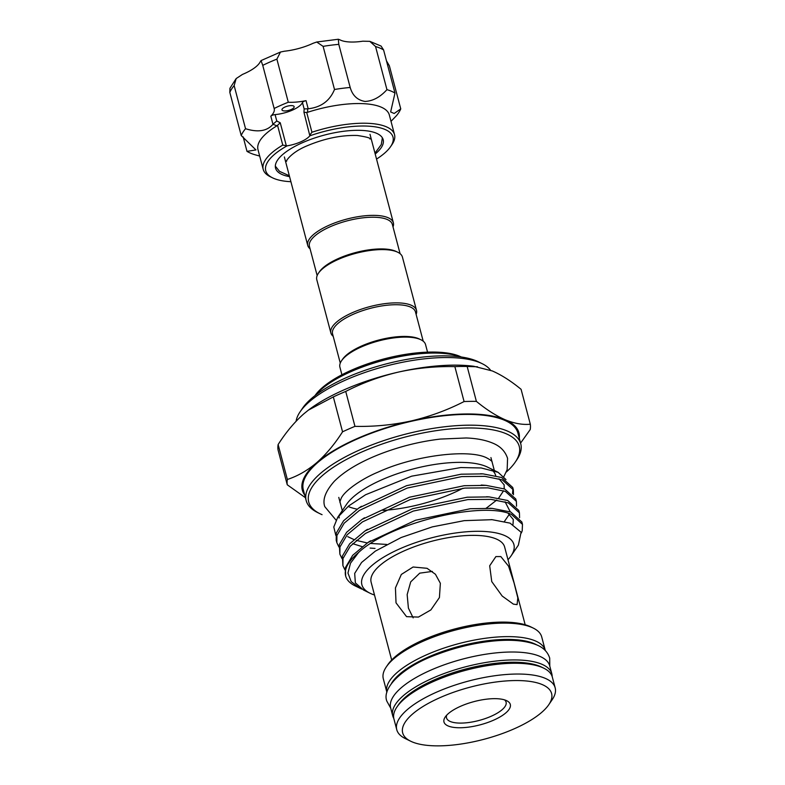 <?xml version="1.0" encoding="UTF-8"?>
<svg xmlns="http://www.w3.org/2000/svg" width="785" height="785" viewBox="0 0 785 785"><rect width="100%" height="100%" fill="white"/><g stroke="black" fill="none" stroke-linecap="round" stroke-linejoin="round"><path stroke-width="1.18" d="M393.785 718.363A82.268 28.8 -14.8 0 1 392.736 715.832A82.268 28.8 -14.8 0 1 448.323 672.029A82.268 28.8 -14.8 0 1 541.729 664.198A82.268 28.8 -14.8 0 1 551.816 673.805A82.268 28.8 -14.8 0 1 552.159 676.523M392.736 715.832L390.645 707.903A82.268 28.8 -14.8 0 1 446.233 664.1A82.268 28.8 -14.8 0 1 539.629 656.27A82.268 28.8 -14.8 0 1 549.726 665.876L551.816 673.805M393.01 226.914A44.284 15.504 165.2 0 0 393.373 222.822A44.284 15.504 165.2 0 0 329.308 225.138A44.284 15.504 165.2 0 0 307.74 245.44A44.284 15.504 165.2 0 0 310.085 248.825M400.085 253.683L392.363 224.441A42.89 15.013 165.2 0 0 330.318 226.688A42.89 15.013 165.2 0 0 309.427 246.353L317.16 275.594M340.278 363.102L332.555 333.861A42.89 15.013 -14.8 0 1 353.436 314.196A42.89 15.013 -14.8 0 1 415.481 311.949L423.203 341.19M333.203 336.333A44.284 15.504 -14.8 0 1 330.868 332.948A44.284 15.504 -14.8 0 1 352.436 312.646A44.284 15.504 -14.8 0 1 416.501 310.33A44.284 15.504 -14.8 0 1 416.128 314.422M330.868 332.948L316.787 279.686A44.284 15.504 -14.8 0 1 318.416 273.268A44.284 15.504 -14.8 0 1 338.355 259.374A44.284 15.504 -14.8 0 1 397.838 252.279A44.284 15.504 -14.8 0 1 402.42 257.058L416.501 310.33M318.416 273.268L319.377 271.846A42.89 15.013 -14.8 0 1 338.698 258.393A42.89 15.013 -14.8 0 1 396.297 251.524L397.838 252.279M446.734 715.135A30.811 10.784 165.2 0 0 446.518 717.902A30.811 10.784 165.2 0 0 450.296 721.503A30.811 10.784 165.2 0 0 485.267 718.569A30.811 10.784 165.2 0 0 506.089 702.163A30.811 10.784 165.2 0 0 504.519 699.867M507.993 559.734A78.628 27.524 165.2 0 0 511.025 555.947A78.628 27.524 165.2 0 0 504.255 535.37A78.628 27.524 165.2 0 0 401.547 548.058A78.628 27.524 165.2 0 0 370 593.205A78.628 27.524 165.2 0 0 371.511 593.902A78.628 27.524 165.2 0 0 374.504 595.01M370 593.205L363.524 590.026L355.36 582.872L354.683 573.403L361.571 562.482L375.377 551.099L401.155 537.519L432.309 526.882L464.2 520.651L492.126 519.68L510.044 523.134L521.093 532.22L518.375 545.133L511.025 555.947M336.843 542.641L336.206 540.266L336.284 533.103L343.555 520.808L358.794 508.023L406.532 485.689L461.129 474.199L483.128 473.885L501.635 477.506L512.733 487.465L513.361 489.85L502.263 479.88L484.963 476.358L461.757 476.583L407.16 488.074L359.422 510.407L344.183 523.193L336.912 535.488L336.843 542.641L338.894 546.978M512.968 488.682L512.517 493.686M513.478 494.707L513.361 489.85M339.876 554.151L339.326 544.604L346.597 532.308L361.836 519.523L409.564 497.199L464.171 485.709L486.17 485.385L504.677 489.006L515.765 498.975L516.393 501.36L505.305 491.39L488.005 487.858L464.798 488.093L410.192 499.574L362.464 521.907L347.225 534.693L339.954 546.988L339.876 554.151L341.936 558.488M516.52 506.207L516.393 501.36M342.917 565.651L342.368 556.114L349.639 543.819L364.878 531.033L412.606 508.7L467.212 497.209L489.212 496.895L507.718 500.506L518.807 510.476L519.434 512.86L508.346 502.891L491.047 499.368L467.84 499.594L413.234 511.084L365.506 533.417L350.267 546.203L342.996 558.498L342.917 565.651L344.978 569.988M519.562 517.707L519.434 512.86M345.645 575.974L345.41 567.614L352.671 555.319L367.92 542.533L415.648 520.21L470.254 508.719L492.254 508.395L510.76 512.016L521.848 521.986L522.476 524.37L511.388 514.401C482.049 500.83 389.831 522.839 358.559 552.532A92.071 32.234 165.2 0 0 345.645 575.974A92.071 32.234 165.2 0 0 355.173 585.914L361.836 589.133M521.348 532.986L522.202 530.788L522.476 524.37M495.688 475.622A78.628 27.524 165.2 0 0 492.018 470.019M506.011 479.596L498.132 472.325L487.554 467.124A78.628 27.524 165.2 0 0 486.043 466.437A78.628 27.524 165.2 0 0 411.055 469.518A78.628 27.524 165.2 0 0 346.528 504.392L337.717 517.344L333.792 527L335.813 535.399M486.209 508.14L487.936 507.012M498.132 472.325L481.234 467.968L460.766 467.546L411.674 476.171L365.614 494.736L348.648 505.972L337.717 517.344M339.218 517.08L339.081 518.012M555.172 687.837L552.316 677.062A81.925 28.682 165.2 0 0 543.838 668.212A81.925 28.682 165.2 0 0 542.268 667.495A81.925 28.682 165.2 0 0 464.141 670.704A81.925 28.682 165.2 0 0 396.916 707.04A81.925 28.682 165.2 0 0 393.913 718.913L396.759 729.697A81.925 28.682 -14.8 0 1 452.111 686.07A81.925 28.682 -14.8 0 1 545.114 678.279A81.925 28.682 -14.8 0 1 555.172 687.837A81.925 28.682 -14.8 0 1 552.169 699.72L548.784 704.694A77.018 26.965 165.2 0 0 542.15 684.54A77.018 26.965 165.2 0 0 441.543 696.962A77.018 26.965 165.2 0 0 410.643 741.197A77.018 26.965 165.2 0 0 412.125 741.874A77.018 26.965 165.2 0 0 485.572 738.862A77.018 26.965 165.2 0 0 548.784 704.694M545.281 650.431L541.719 636.92A81.925 28.682 165.2 0 0 533.241 628.078A81.925 28.682 165.2 0 0 531.661 627.362A81.925 28.682 165.2 0 0 453.544 630.561A81.925 28.682 165.2 0 0 386.308 666.897A81.925 28.682 165.2 0 0 383.306 678.77L386.877 692.282A81.925 28.682 -14.8 0 1 442.23 648.665A81.925 28.682 -14.8 0 1 535.233 640.864A81.925 28.682 -14.8 0 1 545.281 650.431A81.925 28.682 -14.8 0 1 545.31 650.549M525.175 624.752L504.627 546.998A69.041 24.168 165.2 0 0 496.159 538.942A69.041 24.168 165.2 0 0 417.787 545.506A69.041 24.168 165.2 0 0 371.138 582.264L391.676 660.018M500.82 556.565L508.543 566.162L514.028 582.823L517.815 597.856L517.08 604.636L513.38 604.126L502.194 596.051L491.753 581.587L489.683 565.789L495.894 556.585L500.82 556.565M520.769 443.898L517.923 433.114A110.979 38.848 165.2 0 0 504.304 420.161A110.979 38.848 165.2 0 0 378.311 430.72A110.979 38.848 165.2 0 0 303.324 489.811L306.179 500.594A110.979 38.848 -14.8 0 1 381.157 441.494A110.979 38.848 -14.8 0 1 507.149 430.936A110.979 38.848 -14.8 0 1 520.769 443.898A110.979 38.848 -14.8 0 1 516.707 459.981L515.254 462.12A108.879 38.112 165.2 0 0 505.883 433.624A108.879 38.112 165.2 0 0 363.661 451.189A108.879 38.112 165.2 0 0 319.976 513.714A108.879 38.112 165.2 0 0 322.066 514.666M490.556 370.235A101.53 35.541 165.2 0 0 482.196 363.69A101.53 35.541 165.2 0 0 480.243 362.798A101.53 35.541 165.2 0 0 383.423 366.772A101.53 35.541 165.2 0 0 300.105 411.801A101.53 35.541 165.2 0 0 296.102 421.241M448.176 725.978A34.304 12.011 -14.8 0 1 445.223 716.999A34.304 12.011 -14.8 0 1 473.384 701.78A34.304 12.011 -14.8 0 1 506.099 700.436A34.304 12.011 -14.8 0 1 506.757 700.74A34.304 12.011 -14.8 0 1 492.99 720.444A34.304 12.011 -14.8 0 1 448.176 725.978M386.308 666.897L387.761 664.758A79.825 27.946 -14.8 0 1 453.269 629.364A79.825 27.946 -14.8 0 1 529.384 626.234A79.825 27.946 -14.8 0 1 530.925 626.94L533.241 628.078M536.861 644.976A79.825 27.946 165.2 0 0 533.957 643.553A79.825 27.946 165.2 0 0 456.291 647.095A79.825 27.946 165.2 0 0 391.499 683.382M396.916 707.04L398.368 704.901A79.825 27.946 -14.8 0 1 463.876 669.497A79.825 27.946 -14.8 0 1 539.992 666.377A79.825 27.946 -14.8 0 1 541.522 667.073L543.838 668.212M506.256 472.079A108.879 38.112 165.2 0 0 515.254 462.12M300.105 411.801L302.519 408.239A98.027 34.314 -14.8 0 1 382.962 364.77A98.027 34.314 -14.8 0 1 476.446 360.933A98.027 34.314 -14.8 0 1 478.33 361.797L482.196 363.69M314.981 395.65L314.971 395.66A81.571 28.554 -14.8 0 1 381.922 359.471A81.571 28.554 -14.8 0 1 459.706 356.272A81.571 28.554 -14.8 0 1 461.276 356.989L461.286 356.998M427.54 352.141L425.548 344.566A44.284 15.504 165.2 0 0 420.966 339.787L419.416 339.032A42.89 15.013 165.2 0 0 361.816 345.9A42.89 15.013 165.2 0 0 342.505 359.353L341.534 360.776A44.284 15.504 165.2 0 0 339.915 367.194L341.907 374.769M420.966 339.787A44.284 15.504 165.2 0 0 361.483 346.882A44.284 15.504 165.2 0 0 341.534 360.776M440.356 583.294L439.423 597.552L430.877 609.916L418.425 617.079L406.561 616.657L396.023 602.841L395.434 587.926L401.331 574.443L413.096 567.005L427.04 568.301L435.449 574.277L440.356 583.294M432.358 571.411L419.73 573.158L410.722 581.862L407.16 594.598L408.396 608.081L413.155 617.883M375.201 154.017A55.666 19.488 165.2 0 0 383.188 139.701A55.666 19.488 165.2 0 0 362.552 130.447A55.666 19.488 165.2 0 0 303.412 142.281A55.666 19.488 165.2 0 0 275.545 168.137A55.666 19.488 165.2 0 0 289.567 176.645M284.307 110.93A6.3 2.208 165.2 0 0 291.009 109.586A6.3 2.208 165.2 0 0 294.159 106.662A6.3 2.208 165.2 0 0 291.824 105.612A6.3 2.208 165.2 0 0 285.132 106.956A6.3 2.208 165.2 0 0 281.972 109.88A6.3 2.208 165.2 0 0 284.307 110.93M391.009 121.341L396.435 115.709A83.318 29.173 165.2 0 0 400.752 108.889L394.178 113.482L390.645 111.951L394.983 93.062A83.318 29.173 165.2 0 0 386.946 89.657C380.146 97.154 372.855 101.088 365.054 101.442C357.46 100.186 352.504 95.525 350.188 87.478L338.796 44.362A83.318 29.173 165.2 0 0 323.116 46.364L316.728 42.017L313.117 43.273A34.304 12.011 -14.8 0 1 284.405 51.211L280.48 52.036L276.889 59.13A83.318 29.173 165.2 0 0 262.749 65.371L261.052 60.582L260.208 61.878A34.304 12.011 -14.8 0 1 242.437 74.438L236.157 78.569L234.146 85.594A83.318 29.173 165.2 0 0 229.828 92.404L229.936 88.303M386.946 89.657L375.554 46.531L369.813 41.35L362.788 41.203A34.304 12.011 -14.8 0 1 349.335 41.958A34.304 12.011 -14.8 0 1 339.944 39.849L338.315 39.25L338.796 44.362M368.607 126.169A65.812 23.04 165.2 0 0 309.849 135.805L303.962 112.314L304.138 108.919L307.681 108.811L307.583 112.294L306.709 112.461L311.93 132.243A67.922 23.776 -14.8 0 1 369.362 123.382A67.922 23.776 -14.8 0 1 394.531 134.667A67.922 23.776 -14.8 0 1 392.039 144.509L390.587 146.648A65.812 23.04 165.2 0 0 368.607 126.169M311.93 132.243L309.947 134.971M309.849 135.805A21.009 7.35 165.2 0 1 287.075 145.853A65.812 23.04 165.2 0 0 272.542 177.832A65.812 23.04 165.2 0 0 290.126 181.669A65.812 23.04 165.2 0 0 290.901 181.708M376.535 159.08A65.812 23.04 165.2 0 0 390.587 146.648M394.531 134.667L389.331 114.993A67.922 23.776 165.2 0 0 364.161 103.708A67.922 23.776 165.2 0 0 307.583 112.294M350.188 87.478A83.318 29.173 165.2 0 0 334.508 89.49C329.788 100.902 321.016 107.339 308.191 108.772L307.681 108.811M276.948 125.806A67.922 23.776 165.2 0 0 258 149.7L263.201 169.364A67.922 23.776 -14.8 0 1 282.767 145.097L277.537 125.315L276.948 125.806L272.964 124.305C267.067 131.134 257.922 132.606 245.538 128.711A83.318 29.173 165.2 0 0 241.221 135.53L255.949 149.945L246.99 151.358A83.318 29.173 165.2 0 0 255.027 154.763L259.688 156.058M272.542 177.832L270.226 176.694A67.922 23.776 -14.8 0 1 263.201 169.364M272.964 124.305L270.815 116.19A3.503 1.227 -14.8 0 1 275.074 114.6A21.009 7.35 165.2 0 0 302.451 102.531A3.503 1.227 -14.8 0 1 306.042 100.657A34.304 12.011 165.2 0 1 288.291 102.246L276.889 59.13M334.508 89.49L323.116 46.364M245.538 128.711L234.146 85.594M270.815 116.19A34.304 12.011 165.2 0 0 274.21 108.722A34.304 12.011 165.2 0 0 274.142 108.487L262.749 65.371M287.075 145.853L282.767 145.097M246.99 151.358L243.173 136.894M241.221 135.53L229.828 92.404M288.291 102.246A83.318 29.173 165.2 0 0 274.142 108.487M369.813 41.35L381.078 46.06L383.59 49.936A83.318 29.173 165.2 0 0 375.554 46.531M394.983 93.062L383.59 49.936M400.752 108.889L389.36 65.773L386.475 60.847M273.19 124.02L276.762 120.998L280.245 122.774L286.231 145.431M277.537 125.315L280.245 122.774M303.962 112.314L306.709 112.461M460.834 356.93A83.671 29.29 165.2 0 0 383.875 360.217A83.671 29.29 165.2 0 0 315.334 395.375M319.976 513.714L317.66 512.576A110.979 38.848 -14.8 0 1 306.179 500.594M358.559 552.532L350.493 563.198L347.951 573.03L351.16 581.577L359.962 588.279M386.622 544.427L370.765 543.465M367.282 542.965L356.282 540.374M353.898 539.54L347.755 536.675M410.643 741.197L405.237 738.538A81.925 28.682 -14.8 0 1 396.759 729.697M477.496 366.772L467.163 366.477L476.387 401.39C486.464 409.662 496.071 415.785 505.187 419.769C514.322 423.498 522.692 424.979 530.317 424.224L521.083 389.311C511.104 381.098 501.497 374.975 492.293 370.942L473.797 366.281A112.029 39.221 165.2 0 0 398.456 372.08A112.029 39.221 165.2 0 0 308.682 409.907A112.029 39.221 165.2 0 0 308.25 410.231M278.125 444.546A125.335 43.872 165.2 0 0 278.037 449.874L287.261 484.787A125.335 43.872 -14.8 0 1 287.359 479.468C297.613 476.132 307.426 470.519 316.797 462.6C326.109 454.378 334.695 444.124 342.554 431.819L333.331 396.906L308.436 410.094L303.893 413.774C294.571 421.996 285.985 432.25 278.125 444.546L287.359 479.468M467.163 366.477A125.335 43.872 165.2 0 0 454.858 366.624C435.734 366.202 416.933 368.018 398.456 372.08C379.999 376.427 362.425 382.884 345.734 391.44A125.335 43.872 165.2 0 0 333.331 396.906M530.317 424.224A125.335 43.872 -14.8 0 1 530.218 429.552L520.563 443.132M345.734 391.44L354.957 426.353C374.082 426.775 392.883 424.96 411.36 420.907C429.817 416.55 447.391 410.104 464.082 401.547L454.858 366.624M305.404 497.69L287.261 484.787M342.554 431.819A125.335 43.872 -14.8 0 1 354.957 426.353M464.082 401.547A125.335 43.872 -14.8 0 1 476.387 401.39M519.287 438.295A112.029 39.221 165.2 0 0 505.187 419.769A112.029 39.221 165.2 0 0 411.36 420.907A112.029 39.221 165.2 0 0 316.797 462.6A112.029 39.221 165.2 0 0 304.698 494.992M348.442 506.58A78.628 27.524 165.2 0 0 357.146 509.151M382.952 510.397A78.628 27.524 165.2 0 0 462.954 488.25M306.042 100.657L308.191 108.772M304.138 108.919L302.451 102.531M275.074 114.6L276.762 120.998M549.785 666.082L549.696 658.085C547.724 651.952 543.338 647.527 536.528 644.828C522.663 639.353 504.853 639.657 490.115 641.374C472.56 643.445 455.241 647.664 438.158 654.033C403.647 666.19 381.5 687.582 386.819 701.113L390.695 708.119M492.205 462.434C492.47 461.433 490.458 459.824 486.17 457.606C468.066 448.941 414.343 455.418 378.095 472.089C361.905 478.791 345.223 490.34 341.397 497.867C340.042 501.075 339.63 502.655 340.16 502.596M503.921 476.456L507.159 469.665L507.571 458.371C505.226 451.169 500.163 446.037 492.362 442.975C485.258 440.042 476.534 438.373 466.182 437.971L440.326 439.07C420.75 441.376 401.449 446.076 382.413 453.18C361.149 461.227 345.125 470.578 334.361 481.234C325.49 491.233 322.301 499.702 324.794 506.659L336.039 520.112M369.98 139.063C370.922 138.111 366.723 136.914 357.371 135.491C341.102 134.981 324.028 138.562 306.13 146.216C288.978 153.575 284.886 163.172 286.711 161.062M275.319 166.106L279.499 171.346L289.331 175.752M374.965 153.134L381.284 144.568L382.373 137.817M284.366 156.951L307.74 245.44M490.929 457.586L494.324 470.46M229.926 88.303L236.157 78.569M261.052 60.582L280.48 52.036M316.728 42.017L338.315 39.25M492.126 519.68L491.224 519.621M368.44 542.18L370.579 540.796M492.254 508.395L489.703 508.248M365.398 530.68L367.537 529.296M489.212 496.895L486.641 496.748M362.366 519.179L364.495 517.786M486.17 485.385L481.264 485.042M359.324 507.669L361.463 506.286M483.128 473.885L480.577 473.738M370.118 548.077L375.024 548.421M505.069 501.782L510.26 511.83M509.661 513.783L504.421 521.446M508.111 513.292L513.302 519.523L513.007 524.419M362.179 546.654L352.691 543.671M498.995 478.772L504.147 484.855L504.186 488.82M503.587 490.772L498.701 498.053M496.768 500.016L487.132 507.552M338.786 497.405L342.289 510.633M370 134.323L393.373 222.822"/></g></svg>
